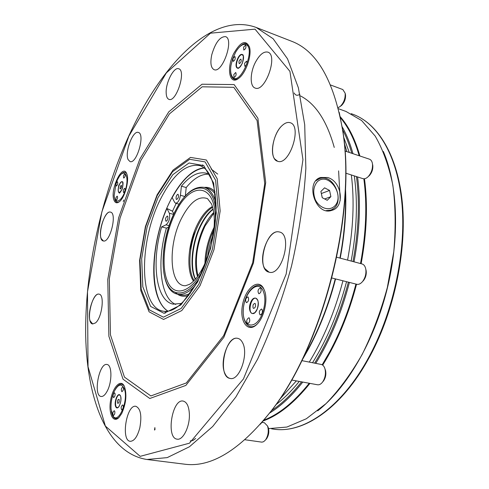 <?xml version="1.0" encoding="UTF-8"?>
<svg xmlns="http://www.w3.org/2000/svg" width="489" height="489" viewBox="0 0 489 489"><rect width="100%" height="100%" fill="white"/><g stroke="black" fill="none" stroke-linecap="round" stroke-linejoin="round"><path stroke-width="0.73" d="M117.446 179.854L116.107 183.204L114.163 195.386C114.548 205.588 122.525 201.187 125.814 188.571C129.273 175.997 124.573 168.118 119.145 176.749L117.446 179.854M120.007 175.545C122.818 171.865 125.068 171.291 126.755 173.827M119.273 201.774C117.378 202.807 115.96 202.214 115.013 200.001L114.304 196.865M116.193 185.924L116.321 185.997C117.69 184.866 118.063 183.467 117.446 181.798C116.186 182.697 115.765 184.078 116.193 185.924M123.644 177.984L123.772 178.057C125.172 176.92 125.563 175.502 124.933 173.803C123.631 174.72 123.204 176.113 123.644 177.984M123.503 192.489L123.644 192.568C125.062 191.419 125.441 189.989 124.787 188.277C123.485 189.188 123.057 190.594 123.503 192.489M115.991 200.307L116.137 200.392C117.519 199.243 117.886 197.831 117.25 196.15C115.985 197.049 115.563 198.436 115.991 200.307M122.281 181.651C121.144 181.572 120.062 182.904 119.035 185.643C117.922 189.487 118.014 191.853 119.31 192.745M123.222 201.523L123.827 200.032M121.394 187.745C122.195 180.374 117.947 192.758 121.394 187.745M121.73 413.492C126.168 403.364 127.036 394.287 124.34 386.255C120.826 378.596 112.831 386.933 110.655 400.118C108.24 413.272 113.02 423.743 118.974 417.453L121.73 413.492M118.882 417.545C115.092 420.057 112.58 417.997 111.351 411.359M115.104 389.709C118.491 383.841 121.553 382.655 124.285 386.145M262.776 290.069C256.969 279.164 243.369 294.085 243.222 310.888C242.507 328.046 256.04 330.454 262.397 313.388C265.564 304.103 265.692 296.328 262.776 290.069M257.043 324.207C248.339 332.233 240.655 320.112 243.919 304.629C246.804 289.109 258.718 279.561 263.913 289.243L264.543 290.545M261.915 309.25L261.523 309.042C259.103 310.594 258.669 312.581 260.209 315.008C262.373 313.92 262.941 312 261.915 309.25M249.274 317.978L248.877 317.764C246.542 319.311 246.126 321.273 247.623 323.639C249.696 322.569 250.252 320.686 249.274 317.978M248.125 297.08L247.764 296.884C245.46 298.394 245.02 300.325 246.456 302.679C248.528 301.609 249.084 299.739 248.125 297.08M260.613 288.082L260.258 287.899C257.868 289.409 257.41 291.371 258.889 293.785C261.04 292.697 261.615 290.796 260.613 288.082M255.918 298.211C251.01 296.866 247.477 312.685 252.495 313.571M253.088 304.879C252.654 308.712 253.418 309.39 255.38 306.915C255.814 303.076 255.044 302.398 253.088 304.879M239.255 63.686C241.04 62.671 241.59 61.143 240.894 59.114C239.115 60.141 238.571 61.663 239.255 63.686M242.361 54.792C238.821 53.319 234.097 66.84 237.74 67.971M243.614 47.127L243.797 50.061C245.79 48.9 246.395 47.213 245.606 45L243.614 47.127M244.592 63.252L244.793 66.247C246.817 65.074 247.416 63.368 246.59 61.143L244.592 63.252M233.821 74.511L234.017 77.494C235.979 76.315 236.554 74.64 235.741 72.464L233.821 74.511M232.96 58.521L233.131 61.437C235.075 60.275 235.655 58.613 234.873 56.449L232.96 58.521M245.771 44.542C242.562 43.765 239.176 46.327 235.606 52.237L232.678 58.698L230.949 65.575C230.246 70.55 230.667 74.212 232.214 76.565C239.537 87.977 256.639 47.995 245.771 44.542M230.631 68.802C230.398 72.763 230.949 75.716 232.275 77.672C233.779 79.683 235.82 79.97 238.412 78.521M249.482 47.011C246.792 41.693 242.752 42.531 237.367 49.517M154.982 429.66L154.5 430.039L154.879 427.6L154.982 429.66M317.184 181.871C313.327 186.737 312.722 192.727 315.368 199.836C319.714 208.32 329.03 211.315 334.574 206.169C345.552 195.325 328.284 170.991 317.184 181.871M327.233 200.294L322.227 197.703L320.894 191.45L324.58 187.831L329.562 190.441L330.888 196.651L327.233 200.294M315.863 180.808L319.451 178.693C335.216 172.605 346.524 206.113 330.106 210.233L326.084 210.606M321.34 193.534L329.562 190.441M322.263 197.721L321.377 193.552M324.665 198.962L330.888 196.651M301.817 360.631L321.206 364.446C322.997 364.861 324.262 366.383 325.014 369.012C325.98 373.633 325.209 377.93 322.691 381.903C321.071 384.085 319.354 385.045 317.532 384.776L291.554 380.008M325.081 369.189L325.527 370.454C326.297 374.146 325.68 377.575 323.669 380.742L322.813 381.756M237.752 338.357L237.752 338.357C225.038 334.91 216.988 376.872 230.136 378.437C239.384 381.163 248.932 353.999 242.587 342.74C241.334 340.24 239.72 338.779 237.752 338.357C228.473 335.668 219.041 361.946 224.995 373.627C226.279 376.408 227.99 378.009 230.136 378.437C239.39 381.163 248.932 353.999 242.593 342.74M90.086 320.815L92.678 323.962L95.471 322.923C102.018 317.942 104.903 294.519 99.084 294.158C93.87 292.416 87.103 312.563 90.086 320.815M225.508 36.626C219.958 36.559 215.38 42.598 211.774 54.744C210.099 62.91 210.857 67.879 214.066 69.646C222.397 73.692 234.488 39.047 225.508 36.626C219.958 36.559 215.38 42.598 211.774 54.744C210.093 62.91 210.857 67.879 214.06 69.646M319.971 325.112C326.218 310.423 331.426 295.032 335.588 278.938C329.06 303.913 320.295 326.805 309.262 347.612L301.835 360.637M340.24 258.168L344.549 227.947M279.25 399.806L296.365 380.888M309.286 362.098C323.694 338.48 334.916 311.377 342.942 280.79M347.575 260.111C353.302 229.255 354.562 200.869 351.346 174.952M346.872 151.645L344.219 142.867M275.79 404.788C283.767 398.724 291.597 390.937 299.274 381.426M312.526 362.734C327.147 339.354 338.492 312.343 346.548 281.701M351.151 261.065C356.842 230.062 357.887 201.67 354.293 175.893M349.293 152.458L343.547 136.841M189.475 251.163L194.579 230.967M363.877 178.803C367.355 204.585 366.267 232.85 360.613 263.577M356.035 284.091C349.617 308.712 340.882 331.261 329.837 351.725M263.204 420.956C278.901 415.198 294.482 402.673 309.94 383.382M322.703 365.124C337.257 341.67 348.541 314.702 356.548 284.219M361.133 263.712C366.805 232.941 367.917 204.622 364.47 178.76M359.886 155.991C355.155 139.273 348.578 126.156 340.161 116.633M268.559 428.621L286.896 427.05L306.334 418.755L326.029 403.608C339.005 390.222 351.059 373.822 362.196 354.409C372.484 333.602 380.864 311.304 387.337 287.52L393.773 251.719C395.846 228.021 395.534 205.851 392.844 185.197C388.859 165.93 382.979 149.567 375.197 136.095L361.64 120.545L345.98 111.443L338.345 108.699M352.673 114.2C377.875 123.197 397.844 155.496 402.38 203.143C406.836 250.771 394.403 310.527 370.393 355.417L365.778 363.675C338.461 410.613 301.646 433.939 273.058 429.042C301.927 434.098 339.947 409.299 367.465 359.702C392.502 315.038 406.078 254.023 402.074 205.154C398.009 156.223 377.869 123.136 352.673 114.2L351.218 113.68M167.806 216.407L167.403 216.028C165.539 217.409 165.08 219.164 166.034 221.285C167.556 220.527 168.149 218.901 167.806 216.407M176.187 199.157C175.838 196.633 176.45 194.989 178.027 194.219C178.98 196.382 178.497 198.149 176.584 199.518L176.187 199.157M204.261 167.984C192.917 169.536 182.22 179.42 172.159 197.629L174.634 202.354L175.588 203.228C177.898 202.978 179.518 200.325 180.441 195.276L181.401 186.187C190.044 175.655 198.375 171.339 206.395 173.247L209.677 174.72M181.401 186.187L186.205 187.544L185.331 195.912M175.74 304.445C160.178 298.229 156.529 261.517 166.413 228.125L161.639 226.896L166.04 224.842C169.206 221.817 170.306 217.947 169.341 213.247L166.92 208.467L172.403 211.144L173.815 213.907M186.205 187.544C193.858 178.253 201.389 173.809 208.791 174.218M181.596 303.412L173.173 304.152C155.869 300.931 151.138 262.238 161.639 226.896M166.223 228.779L166.419 228.118L168.656 227.085M168.051 311.175C149.365 300.05 149.805 246.835 166.92 208.467M344.922 150.997L369.439 159.182C371.102 159.799 372.117 161.407 372.49 164.004C372.801 168.772 371.383 172.959 368.241 176.578C366.365 178.436 364.58 179.121 362.875 178.644L345.729 173.155M372.545 164.28L372.801 165.52C373.052 169.322 371.921 172.666 369.409 175.557L368.449 176.395M336.799 257.251L362.068 263.962C364.018 264.567 365.265 266.346 365.809 269.305C366.322 273.748 365.277 277.789 362.655 281.419C360.741 283.742 358.785 284.696 356.787 284.28L331.982 278.027M365.796 269.262L366.163 270.704C366.579 274.25 365.741 277.477 363.651 280.374L362.63 281.456M262 422.368L264.384 422.734L267.556 426.023C268.926 430.937 268.272 435.565 265.582 439.892L263.644 441.695L261.896 442.154L245.013 439.752M267.856 426.689L268.241 427.551C269.341 431.475 268.816 435.167 266.67 438.621L266.053 439.342M274.592 158.888L277.599 161.248C289.354 166.193 302.618 125.789 290.166 122.708C287.758 121.969 285.148 122.861 282.33 125.386C274.066 132.476 269.494 152.226 274.592 158.888M264.763 268.559L269.072 272.165C282.006 276.56 292.923 234.439 279.47 232L278.663 231.841C268.424 229.812 257.874 257.947 264.763 268.559M183.192 401.078C172.085 398.437 165.716 438.303 177.195 439.171C182.99 440.467 189.891 426.561 189.384 414.336C188.98 406.475 186.914 402.056 183.192 401.078C172.085 398.437 165.716 438.303 177.195 439.171M135.887 406.304C126.565 404.079 120.612 440.693 130.27 441.31C134.255 441.17 137.44 436.646 139.836 427.753C141.957 415.674 140.636 408.523 135.887 406.304C126.565 404.079 120.612 440.693 130.276 441.31M107.232 391.066C112.268 381.781 112.042 364.745 107.005 364.501C99.071 362.398 92.892 395.839 101.144 396.475C103.179 396.677 105.208 394.874 107.225 391.066C112.268 381.781 112.042 364.745 107.005 364.501C99.071 362.392 92.892 395.833 101.137 396.475M101.168 238.546L103.393 240.979C110.049 243.051 117.433 213.07 110.502 212.128C105.331 210.136 97.977 231.065 101.168 238.546M128.173 159.701L130.013 161.566C136.718 164.371 145.477 133.797 138.332 132.458C132.831 130.08 124.444 152.727 128.173 159.701L130.013 161.566C136.718 164.371 145.477 133.797 138.332 132.452C132.831 130.074 124.444 152.727 128.173 159.701M178.729 68.772C173.98 66.577 165.728 82.384 166.162 92.592C166.26 96.412 167.189 98.668 168.949 99.359C176.205 102.721 186.523 70.605 178.729 68.772C173.98 66.571 165.728 82.384 166.156 92.592C166.254 96.412 167.183 98.668 168.943 99.359M267.844 52.127C263.693 51.223 259.531 54.658 255.35 62.427C249.965 72.769 249.769 86.498 255.111 88.038C265.038 92.745 278.492 55.086 267.844 52.127C263.693 51.223 259.525 54.658 255.35 62.427C249.965 72.769 249.769 86.498 255.105 88.038M330.558 84.988L342.826 89.554L345.148 93.222C345.472 98.35 343.834 102.751 340.246 106.425L338.088 107.696M345.326 94.004L345.515 94.872C345.772 98.961 344.464 102.476 341.597 105.41L340.888 105.948M172.47 211.285L176.181 203.387M294.213 92.983C295.429 95.508 297.343 95.923 299.953 94.236M260.368 424.244L271.083 411.188C323.425 345.65 357.343 211.511 342.447 128.974L339.232 112.391M248.29 44.884L247.104 45.422M146.908 459.489L184.536 464.171C210.948 467.765 239.598 450.332 270.478 411.866C323.082 346.004 357.214 211.04 342.239 128.087C333.357 79.566 316.444 50.611 291.499 41.217L256.163 27.445C211.676 11.174 160.942 65.428 128.9 135.777C101.003 197.055 84.738 271.144 85.685 335.631C86.993 399.305 106.944 453.175 146.908 459.489L167.207 457.625L189.439 446.769L212.697 426.5L235.857 396.989L257.599 359.171C270.992 330.344 282.287 299.36 291.487 266.218C299.146 232.685 303.938 200.056 305.857 168.326L304.708 124.719L298.363 87.751L287.532 58.857L273.137 38.741L256.163 27.445M330.515 210.692L333.088 208.779M327.612 177.525L320.588 177.483C304.794 181.835 315.381 216.23 331.695 210.411C345.46 207.11 341.817 181.089 327.612 177.525M263.528 288.278C257.929 277.825 245.026 288.858 242.41 305.607C239.353 322.373 248.559 333.914 257.679 323.541C264.243 316.554 267.813 300.503 264.83 291.42L263.528 288.278M114.096 200.417C115.233 203.014 116.944 203.479 119.249 201.798C124.793 197.959 129.622 179.946 126.743 173.791C122.629 162.446 109.487 190.447 114.096 200.417M233.76 53.442C226.156 68.081 229.39 85.881 238.644 78.35C245.661 73.509 251.945 55.709 249.555 47.299C245.985 39.413 240.722 41.461 233.76 53.442M223.834 337.349L185.851 385.418L149.793 398.492L123.032 379.207L108.876 336.224L107.776 279.378L118.668 217.66L139.805 159.151L168.772 111.847L202 84.218L234.133 84.573L257.892 118.234L265.704 182.495L253.43 263.033L223.834 337.349M282.33 125.386C272.226 133.894 268.809 159.255 277.599 161.248C289.354 166.193 302.618 125.789 290.166 122.708C287.758 121.969 285.148 122.861 282.33 125.386M278.663 231.841C265.527 229.408 255.894 269.818 269.066 272.165C282.006 276.56 292.923 234.439 279.47 232L278.663 231.841M99.084 294.158C92.024 291.988 85.294 323.162 92.678 323.962M110.502 212.128C103.802 209.757 96.266 239.903 103.295 240.955M223.644 335.656L186.346 382.942L150.869 395.943L124.463 377.117L110.453 334.879L109.31 278.901L120.037 218.07L140.887 160.423L169.451 113.882L202.189 86.804L233.785 87.317L257.098 120.538L264.732 183.693L252.679 262.721L223.644 335.656M200.044 285.674L181.798 310.552L163.571 319.445L149.09 311.829L140.771 290.558L139.597 260.356L145.392 226.609L157.116 194.787L172.984 170.154L190.465 157.415L206.37 160.001L217.226 178.821L220.148 211.01L213.98 249.696L200.044 285.674M198.876 284.219L181.15 308.461L163.405 317.19L149.298 309.83L141.18 289.133L140.019 259.677L145.673 226.743L157.122 195.692L172.599 171.676L189.628 159.304L205.093 161.883L215.618 180.252L218.43 211.59L212.422 249.219L198.876 284.219M192.122 172.666L190.123 174.188C182.642 180.386 175.875 189.567 169.824 201.731C154.39 232.361 148.925 276.633 158.558 298.993L159.597 301.285M217.733 174.102L211.071 168.992M167.898 311.206C164.035 308.724 160.912 304.635 158.534 298.944C148.907 276.597 154.365 232.354 169.793 201.749C175.838 189.591 182.599 180.417 190.074 174.225C194.873 170.343 199.561 168.234 204.139 167.886M329.549 210.429L329.507 210.82M119.084 399.317C117.751 399.36 117.274 400.687 117.66 403.297C118.998 403.26 119.475 401.934 119.084 399.317M119.444 394.91C116.785 394.311 114.23 404.256 116.327 407.019L117.232 407.71M114.542 414.299C115.068 412.38 114.958 411.188 114.224 410.717C112.678 412.16 112.403 413.792 113.399 415.619L114.542 414.299M114.781 396.347C115.294 394.464 115.19 393.297 114.475 392.838C112.941 394.25 112.659 395.864 113.625 397.679L114.781 396.347M123.112 390.393C123.631 388.492 123.521 387.312 122.788 386.848C121.211 388.272 120.924 389.904 121.92 391.75L123.112 390.393M122.947 408.547C123.479 406.61 123.362 405.399 122.605 404.923C121.015 406.377 120.734 408.034 121.767 409.886L122.947 408.547M112.886 415.736C118.087 425.21 128.772 400.736 124.414 389.073C121.633 383.028 118.197 383.908 114.096 391.701C111.73 397.294 110.722 403.107 111.07 409.152L112.886 415.736M190.19 440.962L192.904 440.503L195.637 438.444M118.705 185.514C117.494 193.607 118.711 194.683 122.336 188.748C123.528 180.624 122.317 179.549 118.705 185.514M122.831 182.208L122.189 181.627C121.052 181.547 119.97 182.88 118.943 185.618C117.837 189.463 117.928 191.829 119.218 192.721L120.062 192.55M257.318 308.871C260.937 299.402 253.968 293.418 250.502 302.801C246.921 312.061 253.73 318.339 257.318 308.871M257.801 300.118L255.863 298.198C250.912 296.701 247.318 312.801 252.44 313.559L255.007 312.648M243.357 56.003L242.312 54.774C238.76 53.13 233.931 66.944 237.691 67.959L239.255 67.69M242.214 54.481C238.546 52.995 233.681 66.62 237.342 68.087C240.979 69.731 245.961 55.856 242.214 54.481M300.307 95.832C315.552 103.674 326.866 120.875 334.25 147.433M338.608 170.875L340.222 200.441M303.131 357.936L308.895 347.667C319.94 326.823 328.724 303.889 335.246 278.852M339.904 258.076C344.342 234.579 346.145 212.238 345.326 191.058M165.196 313.223L165.196 311.615M201.957 166.242L202.721 164.824M271.481 410.662C281.719 403.865 291.75 394.262 301.585 381.848M314.623 363.15C329.115 339.672 340.362 312.679 348.382 282.159M352.991 261.554C358.675 230.735 359.831 202.415 356.457 176.584M351.774 153.283C349.28 144.389 346.206 136.504 342.551 129.628M341.994 126.535C346.432 134.212 350.093 143.259 352.979 153.687M357.581 176.945C360.906 202.782 359.721 231.077 354.036 261.829M349.427 282.422C341.426 312.899 330.203 339.879 315.747 363.37M302.77 382.068C291.902 395.833 280.82 406.182 269.518 413.113M322.172 364.788L329.641 351.933C340.723 331.395 349.482 308.773 355.925 284.06M360.509 263.547C366.163 232.85 367.276 204.598 363.847 178.803M359.189 155.759C354.629 139.744 348.357 127.054 340.375 117.678M263.889 420.137C279.146 414.226 294.268 401.927 309.25 383.254M383.321 151.443C397.863 184.952 399.941 238.29 386.811 290.325C373.627 342.343 346.444 388.278 317.722 410.846M184.818 196.492L180.441 195.276M169.133 225.643L166.04 224.842M173.595 214.378L169.341 213.247M207.519 257.66C208.387 249.427 210.398 241.487 213.546 233.828M212.409 206.511C206.963 209.494 202.043 215.325 197.642 223.993C188.014 242.703 185.844 270.423 193.528 281.157M213.32 235.417C214.396 226.774 214.61 219.726 213.968 214.268C213.247 209.316 212.379 205.796 211.364 203.705L207.513 198.656C198.699 195.441 190.032 202.018 181.511 218.369C167.586 245.215 169.316 286.468 185.49 285.741L189.555 284.323C190.826 283.357 190.545 284.152 195.349 279.231C197.642 276.841 203.21 268.705 208.076 256.157M212.642 207.299C207.483 210.435 202.819 216.107 198.662 224.304C189.28 242.538 186.957 269.415 194.115 280.57M213.076 208.98C208.522 212.348 204.42 217.642 200.765 224.861C191.884 242.147 189.243 267.312 195.294 279.292M213.149 209.304C208.748 212.721 204.781 217.923 201.248 224.897C192.464 242.006 189.726 266.817 195.508 279.048M213.736 212.483C210.325 215.845 207.232 220.27 204.457 225.747C196.444 241.383 193.351 263.565 197.538 276.529M213.84 213.228L205.044 225.985C196.81 243.803 194.457 260.448 197.99 275.924M214.213 227.134L213.632 228.247C208.076 239.543 205.172 251.413 204.922 263.864M175.734 292.777C179.384 296.236 183.711 297.11 188.73 295.411M214.964 191.682C211.92 188.381 208.4 186.957 204.39 187.409M216.028 203.277C213.65 194.322 209.781 189.035 204.42 187.415C193.675 185.814 183.681 194.206 174.451 212.581C158.784 243.522 158.943 290.649 177.428 294.152L180.948 294.928C183.84 295.564 186.939 295.038 190.252 293.351M215.319 194.219C213.204 191.162 210.728 189.225 207.886 188.406L204.42 187.415M177.428 294.152C182.917 295.283 188.833 292.471 195.178 285.717M216.04 211.04C212.88 178.302 188.528 182.018 174.463 212.776C164.078 234.054 160.105 263.516 165.637 280.295C171.052 297.233 185.869 297.715 198.882 278.895M215.38 221.211C216.327 181.92 190.001 180.478 174.983 213.772C164.261 235.667 160.777 266.45 167.648 281.798C174.341 297.446 190.942 292.893 203.137 269.635M128.913 136.046L101.828 211.988L87.488 291.823L88.026 366.726L105.361 426.06L140.184 456.341L189.457 443.187L243.449 378.944L286.175 274.06L302.948 159.652L289.928 71.37L255.026 29.157L210.478 33.173L166.339 72.916L128.913 136.046M160.471 199.212C172.972 174.61 186.064 163.399 199.744 165.582C209.714 168.87 215.16 182.77 216.095 207.263C216.132 230.826 208.858 260.111 197.733 281.126C185.087 303.131 173.491 313.137 162.935 311.145C138.735 306.964 138.858 241.309 160.471 199.212M197.745 281.823L180.924 304.904L164.053 313.302L150.594 306.407L142.812 286.75L141.676 258.663L147.067 227.214L158.008 197.568L172.788 174.695L189.017 162.99L203.705 165.557L213.669 183.106L216.297 212.898L210.588 248.601L197.745 281.823M120.38 395.656L119.395 394.898C116.737 394.158 114.102 404.214 116.229 407.001L117.183 407.704L118.375 407.282M115.954 407.172C118.479 411.127 122.806 399.079 120.19 395.338C117.641 391.524 113.405 403.388 115.954 407.172M119.218 192.721C119.212 193.95 120.263 192.568 122.378 188.583C123.974 179.744 122.103 182.446 122.189 181.627M255.863 298.198C258.388 299.402 258.864 302.942 257.293 308.822C253.577 315.576 253.583 312.905 252.44 313.559M242.312 54.774L242.33 54.78C243.65 54.157 243.663 56.975 242.367 63.228C239.634 67.629 238.07 69.206 237.691 67.959M318.406 179.115L316.866 179.732M330.106 210.233L328.327 210.863M325.527 370.454L325.014 369.012M323.669 380.742L322.691 381.903M345.466 187.874C346.634 209.958 344.892 233.387 340.228 258.161M356.133 284.109C349.696 308.791 340.943 331.389 329.873 351.897L322.324 364.873M309.421 383.29C294.384 402.007 279.182 414.311 263.834 420.204M340.356 117.592C348.425 126.993 354.751 139.732 359.336 155.808M364.012 178.803C367.465 204.628 366.365 232.892 360.711 263.602M273.058 429.042L271.523 428.81M179.108 204.188L175.588 203.228M372.801 165.52L372.49 164.004M369.409 175.557L368.241 176.578M366.163 270.704L365.809 269.305M363.651 280.374L362.655 281.419M268.241 427.551L267.556 426.023M266.67 438.621L265.582 439.892M345.515 94.872L345.148 93.222M341.597 105.41L340.246 106.425M205.851 261.786C206.468 250.454 209.194 239.665 214.041 229.408M342.447 128.974L342.239 128.087M271.083 411.188L270.478 411.866M319.531 177.91L320.588 177.483M117.183 407.704C117.605 407.08 118.748 409.458 120.844 401.096C121.174 393.877 119.726 395.754 119.395 394.898"/></g></svg>
